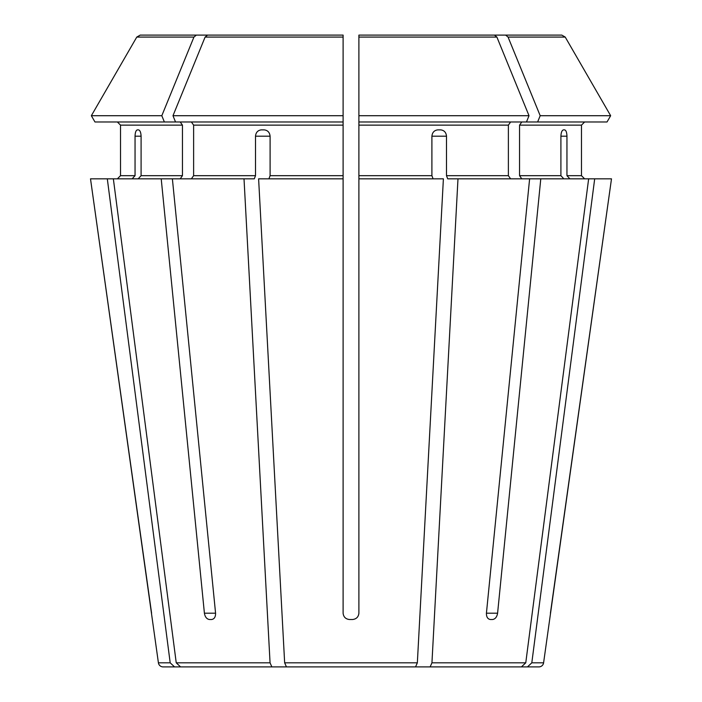 <?xml version="1.0" encoding="UTF-8"?>
<svg xmlns="http://www.w3.org/2000/svg" width="702" height="702" viewBox="0 0 702 702"><rect width="100%" height="100%" fill="white"/><g stroke="black" fill="none" stroke-linecap="round" stroke-linejoin="round"><path stroke-width="1.05" d="M315.452 666.9L180.572 666.9L330.045 666.9L286.451 666.9L284.652 662.82L258.608 178.834L343.102 178.834L343.102 613.197C343.532 616.961 345.638 619.067 349.42 619.515L352.579 619.515C356.362 619.067 358.468 616.961 358.897 613.197L358.897 35.1L494.471 35.1L397.613 35.1M286.451 666.9L430.142 666.9L431.941 662.82L457.985 178.834L447.7 178.834L446.498 175.675L446.498 136.188L431.905 136.188L431.905 175.675L358.897 175.675M138.171 178.834L141.093 175.675L141.093 136.188C140.9 132.415 140.049 130.309 138.557 129.87L137.346 129.87C135.951 130.309 135.188 132.415 135.047 136.188L135.047 175.675L120.525 175.675L117.366 178.834L120.525 175.675L120.525 125.131L117.366 121.972L120.525 125.131L182.45 125.131L182.45 175.675L180.212 178.834M271.858 666.9L270.059 662.82L244.015 178.834L113.355 178.834L176.237 662.82L180.572 666.9M164.373 121.972L161.811 115.716L91.348 115.716L94.963 121.972L175.535 121.972L172.982 115.716A957214.294 676852.719 -90 0 1 205.107 37.074L207.529 35.1L304.387 35.1M180.212 121.972L182.45 125.131M161.811 115.716A957214.294 676852.719 -90 0 1 193.936 37.074L196.358 35.1L140.198 35.1L277.185 35.1M196.358 35.1L293.217 35.1M193.936 37.074L136.776 37.074A957214.373 957214.373 0 0 0 91.348 115.716A957214.373 957214.373 0 0 1 136.776 37.074L140.198 35.1M430.142 666.9L386.548 666.9M538.908 666.9L527.474 666.9L538.908 666.9A4.739 4.739 0 0 0 543.594 662.82L531.809 662.82L594.691 178.834L540.786 178.834L497.595 613.197C496.937 616.961 495.279 619.067 492.602 619.515L490.373 619.515C487.697 619.067 486.381 616.961 486.425 613.197L529.615 178.834L457.985 178.834M422.218 666.9L527.474 666.9L531.809 662.82M521.788 121.972L519.55 125.131L581.475 125.131L584.634 121.972L581.475 125.131L581.475 175.675L584.634 178.834L581.475 175.675L566.953 175.675L569.875 178.834M543.594 662.82L611.495 178.834L594.691 178.834M521.428 666.9L525.763 662.82L588.645 178.834M510.617 121.972L508.38 125.131L508.38 175.675L510.617 178.834M415.549 666.9L417.348 662.82L443.392 178.834L358.897 178.834M424.815 35.1L561.802 35.1L424.815 35.1M358.897 121.972L607.037 121.972L610.652 115.716A957214.285 957214.285 0 0 0 565.224 37.074L561.802 35.1M560.907 136.188C561.1 132.415 561.951 130.309 563.443 129.87L564.654 129.87C566.049 130.309 566.812 132.415 566.953 136.188L560.907 136.188L560.907 175.675L519.55 175.675L521.788 178.834M566.953 136.188L566.953 175.675M519.55 125.131L519.55 175.675M563.829 178.834L560.907 175.675M529.615 178.834L540.786 178.834M508.064 37.074L565.224 37.074A957214.285 957214.285 0 0 1 610.652 115.716L540.189 115.716A957214.382 676852.78 -90 0 0 508.064 37.074L505.642 35.1M537.627 121.972L540.189 115.716M163.092 666.9L174.526 666.9L163.092 666.9A4.739 4.739 0 0 1 158.406 662.82L90.505 178.834L113.355 178.834M431.905 136.188C432.318 132.415 434.284 130.309 437.785 129.87L440.707 129.87C444.173 130.309 446.103 132.415 446.498 136.188M433.108 178.834L431.905 175.675M526.465 121.972L529.018 115.716L358.897 115.716M529.018 115.716A957214.294 676852.719 -90 0 0 496.893 37.074L494.471 35.1M343.102 178.834L343.102 121.972L175.535 121.972M191.383 121.972L193.62 125.131L193.62 175.675L191.383 178.834M343.102 121.972L343.102 35.1L207.529 35.1M343.102 115.716L172.982 115.716M255.502 136.188L270.094 136.188C269.682 132.415 267.716 130.309 264.215 129.87L261.293 129.87C257.827 130.309 255.897 132.415 255.502 136.188L255.502 175.675L193.62 175.675M270.094 136.188L270.094 175.675L268.892 178.834M161.214 178.834L204.405 613.197C205.063 616.961 206.721 619.067 209.398 619.515L211.627 619.515C214.303 619.067 215.619 616.961 215.575 613.197L172.385 178.834M349.42 619.515C345.647 619.076 343.541 616.97 343.102 613.197M244.015 178.834L254.299 178.834L255.502 175.675M132.125 178.834L135.047 175.675M550.412 613.197L611.495 178.834M279.782 666.9L174.526 666.9L170.191 662.82L107.309 178.834M151.588 613.197L90.505 178.834M182.45 175.675L141.093 175.675M525.763 662.82L431.941 662.82M508.38 175.675L446.498 175.675M417.348 662.82L284.652 662.82M270.059 662.82L176.237 662.82M508.38 125.131L358.897 125.131M496.893 37.074L358.897 37.074M343.102 125.131L193.62 125.131M497.595 613.197L486.425 613.197M204.405 613.197L215.575 613.197M135.047 136.188L141.093 136.188M343.102 175.675L270.094 175.675M170.191 662.82L158.406 662.82M343.102 37.074L205.107 37.074"/></g></svg>
